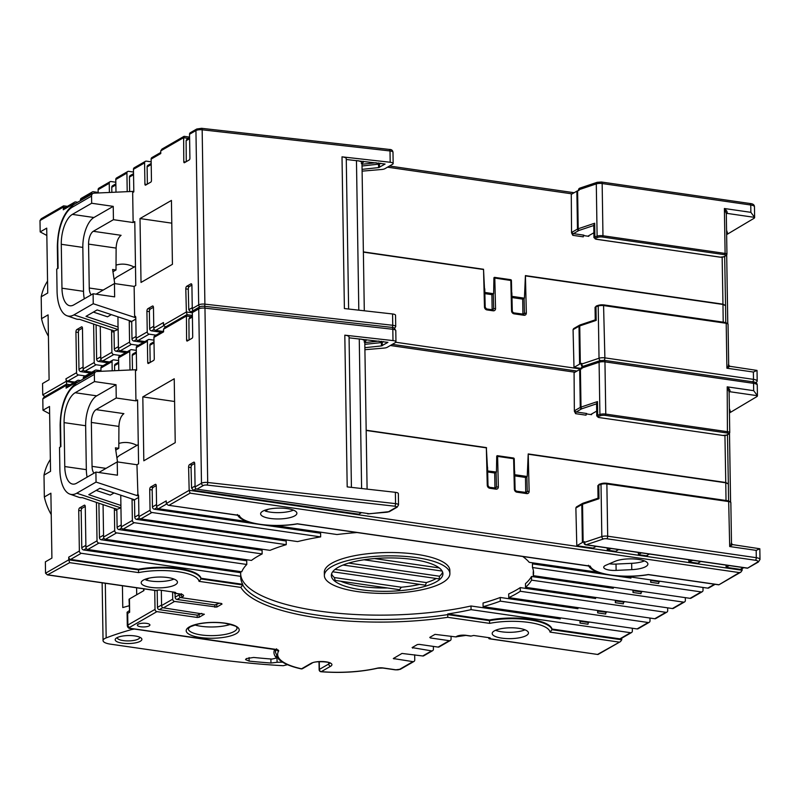 <?xml version="1.0" encoding="UTF-8"?>
<svg xmlns="http://www.w3.org/2000/svg" width="800" height="800" viewBox="0 0 800 800"><rect width="100%" height="100%" fill="white"/><g stroke="black" fill="none" stroke-linecap="round" stroke-linejoin="round"><path stroke-width="1.2" d="M511.97 297.56L522.69 299.11L522.92 314.08A1.39 1.17 -120 0 1 522.92 314.2M484.87 293.64L491.9 294.65L492.13 309.63A1.39 1.17 -120 0 1 492.13 309.75M725.54 305.56L722.97 304.17L525.41 275.6L524.43 298.17L522.69 299.11M491.9 294.65L493.64 293.72L493.91 278.04L494.8 278.06A1.39 0.63 -81.8 0 0 494.66 277.37A0.85 0.72 61.6 0 0 493.91 278.04M484.68 292.6L483.53 269.26L363.37 251.88M511.77 296.52L511.43 280.57A0.85 0.72 61.6 0 0 510.67 279.68L494.66 277.37M140.01 218.56L171.43 200.43L172.43 264.31L141.02 282.44L140.01 218.56L171.78 223.16M133.8 191.17L133.2 191.51A1.39 1.17 -120 0 0 132.67 192.54L133.14 222.53L134.78 221.58L135.78 285.46L134.14 286.41L114.44 283.56L114.65 296.87L93.1 293.75L73.79 304.89A24.41 11.03 98.2 0 1 69.93 305.76A24.41 11.03 98.2 0 1 61.97 288.21L61.28 244.29A24.41 11.03 98.2 0 1 72.37 214.39L91.67 203.25L91.56 196.07A3.49 2.93 -120 0 1 92.9 193.49A3.49 2.93 -120 0 1 94.06 193.16L133.42 191.39M91.56 196.07L72.26 207.21A31.94 14.43 -81.8 0 0 57.75 246.33L58.09 268.29L56.72 269.09L57.06 291.04A34.87 15.75 -81.8 0 0 67.07 315.78A34.87 15.75 -81.8 0 0 73.95 314.87L93.25 303.73L135.79 317.77M581.29 368.87L581.28 368.45A2.09 0.63 -0.9 0 1 581.85 368.02A2.09 1.45 -108.5 0 1 582.71 366.44A2.09 2.09 0 0 0 581.28 368.45L573.99 367.39L573.07 329.65L579 326.23A4.88 1.46 -0.9 0 1 579.74 325.91A1.39 0.97 -108.5 0 1 580.31 324.86L595.39 319.81M580 325.07A1.39 1.17 60 0 0 579.53 325.2L573.6 328.63L573.07 329.65M191.9 285.07L189.22 286.62A2.09 0.95 -81.8 0 0 188.27 289.22L188.77 309.71L190.66 311.96L192.36 312.21M187.14 314.69L186.37 311.98L185.8 288.86A2.09 0.95 98.2 0 1 186.75 286.26L190.9 283.87A2.09 0.95 98.2 0 1 191.23 283.8A2.09 0.95 98.2 0 1 191.91 285.3L192.27 308.59A2.09 1.76 -120 0 0 193.36 310.55L199.77 306.85A2.79 2.34 60 0 0 198.75 308.89A4.88 1.46 -0.9 0 1 204.96 308.14A2.79 1.05 -83.6 0 0 204.46 306.29A3.68 1.1 179.1 0 0 199.77 306.85A2.09 1.76 60 0 1 198.68 304.89L192.27 308.59M724.67 256.43L725.55 305.61L722.97 304.47L722.14 257.24M135.23 316.22L134.98 316.18A2.09 0.95 98.2 0 1 135.11 316.18A2.09 0.95 98.2 0 1 135.79 317.69L136.12 338.32A2.09 1.76 -120 0 0 137.99 340.58L149.12 334.16L156.01 335.15M77.75 202.23L75.72 201.94A2.09 1.76 60 0 0 74.71 202.12L64.08 208.26A2.09 1.76 -120 0 0 63.27 209.8L63.59 205.85L41.24 218.75L40 220.55L40.18 231.91L46.72 228.13L47.74 293.01L41.2 296.78L41.54 318.66L48.09 314.88L49.1 379.75L42.56 383.53L42.74 394.89L44.88 396.6M74.69 382.08L67.81 381.08A2.09 1.76 -120 0 1 65.93 378.82L66.74 384.17M363.38 252.13L483.55 269.51L484.46 306.92A2.79 2.33 58.5 0 0 486.99 309.92A1.39 0.63 -81.8 0 0 486.54 308.94L492.69 309.83A1.39 0.63 98.2 0 0 492.47 309.88L493.66 308.74L492.13 309.63M342.01 156.84L344.39 308.55L392.57 313.97A4.88 1.46 -0.9 0 1 395.55 315.27L395.72 326.58A4.88 1.46 179.1 0 0 392.75 325.29A2.09 0.79 96.4 0 1 392.31 327.43L204.46 306.29A2.09 0.79 -83.6 0 0 204.9 304.15A4.88 1.46 179.1 0 0 198.68 304.89L195.94 130.55A4.88 1.46 -0.9 0 1 202.16 129.8L390.01 150.95L390.19 162.26L342.01 156.84A6.97 2.09 -0.9 0 1 346.26 158.68L348.62 309.03M395.79 330.57L394.15 327.91A3.68 1.1 179.1 0 0 392.31 327.43A2.79 1.05 96.4 0 1 392.81 329.28A4.88 1.46 -0.9 0 1 395.79 330.55L395.96 341.89A4.88 1.46 179.1 0 0 392.99 340.59L344.81 335.17A6.97 2.09 -0.9 0 1 349.06 337.02L351.42 487.36M193.36 310.55A2.79 2.34 -120 0 0 192.34 312.58L192.71 336.54A1.39 0.63 98.2 0 1 192.08 338.25L187.28 341.02A1.39 0.63 98.2 0 1 187.06 341.07A1.39 0.63 98.2 0 1 186.6 340.04L186.43 316.01L186.98 314.67L192.38 315.45M728.27 364.94C728.93 364.98 728.48 366.07 726.9 368.21L753.38 372.04L753.5 379.36L604.89 357.87A4.88 1.46 179.1 0 0 599.03 358.24L581.78 364.02A2.09 0.63 179.1 0 0 581.22 364.46L581.21 363.8A2.09 0.63 -0.9 0 1 581.77 363.36L580.33 363.84A4.88 1.46 179.1 0 0 579.59 364.16L573.99 367.39M580.33 363.84L579.74 325.91L596.2 320.39L595.3 319.97M753.38 372.04L757.03 370.42A6.97 2.09 -0.9 0 1 757.03 370.49L757.2 381.13A6.97 2.09 179.1 0 0 753.5 379.36A2.09 0.95 98.2 0 1 752.69 381.82M728.69 365.07L729.83 366.29L757.03 370.42M604.08 360.33A2.09 0.95 -81.8 0 0 604.89 357.87L603.56 304.92A3.84 1.15 -0.9 0 0 598.96 305.21A1.05 0.73 71.5 0 0 598.21 306.01A4.88 1.46 -0.9 0 1 604.07 305.63L726.2 323.29L726.9 368.21L729.53 366.45M161.07 332.23L151.53 330.86A2.09 1.76 -120 0 1 149.65 328.59L149.38 311.62A2.09 0.95 -81.8 0 1 150.33 309.06L147.87 308.7L152.45 306.06A2.09 0.95 98.2 0 1 152.78 305.99A2.09 0.95 98.2 0 1 153.46 307.49L153.79 328.12A2.09 1.76 -120 0 0 155.66 330.38L163.62 325.79M144.88 341.58L137.99 340.58M41.54 318.66A53.7 45.14 60 0 0 48.42 336.25M109.54 361.97L102.66 360.97A2.09 1.76 -120 0 1 100.78 358.71L100.27 326.31M120.67 355.55L113.78 354.55A2.09 1.76 60 0 1 111.9 352.29L100.78 358.71M91.87 372.17L84.99 371.17A2.09 1.76 -120 0 1 83.11 368.91L82.47 328.32A2.09 0.95 98.2 0 0 81.79 326.81A2.09 0.95 98.2 0 0 81.46 326.89L76.88 329.53A2.09 0.95 98.2 0 0 75.93 332.09L76.56 372.68A2.09 1.76 60 0 0 78.44 374.95L85.33 375.94M103 365.75L96.11 364.75A2.09 1.76 60 0 1 94.23 362.49L83.11 368.91M82.46 328.09L79.34 329.89A2.09 0.95 -81.8 0 0 78.39 332.45L78.97 369.38A2.09 1.76 -120 0 0 80.85 371.64L90.39 373.02M108.06 362.83L98.52 361.45A2.09 1.76 -120 0 1 96.64 359.18L96.1 324.9M93.63 324.07L94.23 362.49M127.21 351.77L120.33 350.78A2.09 1.76 -120 0 1 118.45 348.51L118.12 327.88A2.09 0.95 98.2 0 0 118.02 327.1L117.95 316.87M138.34 345.35L131.45 344.36A2.09 1.76 60 0 1 129.57 342.09L118.45 348.51M143.4 342.43L133.86 341.05A2.09 1.76 -120 0 1 131.98 338.79L131.71 321.82A2.09 0.95 -81.8 0 1 131.72 321.44L129.32 320.58A2.09 0.95 98.2 0 0 129.25 321.46L129.57 342.09M125.73 352.63L116.19 351.25A2.09 1.76 -120 0 1 114.31 348.99L114.04 332.02A2.09 0.95 -81.8 0 1 114.17 330.91L111.86 330.04A43.06 19.45 98.2 0 1 111.55 330.11L79.44 319.28A36.7 16.58 98.2 0 1 75.97 318.91L67.07 315.78M111.86 330.04A2.09 0.95 98.2 0 0 111.58 331.66L111.9 352.29M118.14 329.28L117.8 329.48A43.55 19.67 98.2 0 1 114.17 330.91M133.14 222.53L113.44 219.68L113.23 206.37L93.92 217.51A24.41 11.03 -81.8 0 0 82.83 247.41L83.52 291.33A24.41 11.03 -81.8 0 0 84.32 298.81M113.44 219.68L93.31 231.29A10.46 4.73 -81.8 0 0 88.56 244.11L116.12 248.09L116 269.98L112.62 269.49L114.72 283.6M114.44 283.56L96.04 294.18M103.21 290.04L89.25 288.02A10.46 4.73 -81.8 0 0 91.27 294.81M89.25 288.02L88.56 244.11M93.1 293.75L93.25 303.73M109.39 192.47L109.25 183.27A2.09 1.76 60 0 1 111.06 181.54L115.83 182.23M110.05 181.73L98.92 188.15A2.09 1.76 -120 0 0 98.12 189.69L98.17 192.97M91.59 194.25L91.58 193.47A2.09 1.76 60 0 1 93.39 191.74L98.16 192.43M80.46 200.67L80.45 199.89A2.09 1.76 -120 0 1 81.25 198.34L92.38 191.92M73.92 204.44L73.91 203.67A2.09 1.76 60 0 1 74.71 202.12M162.55 331.38L155.66 330.38M726.64 234.62L753.81 218.44A6.97 2.09 179.1 0 0 754.63 217.44A6.97 2.09 179.1 0 0 754.62 217.38L750.87 212.33L724.39 208.51L726.31 213.62L727.12 213.4C727.55 212.04 726.64 210.41 724.39 208.51L725.1 253.42L602.97 235.76L602.15 183.53L750.76 205.01A6.97 2.09 -0.9 0 1 754.46 206.79L754.63 217.44M165.63 326.92L163.48 325.21L163.44 322.55L153.79 328.12M153.45 307.26L150.33 309.06M149.12 334.16A2.09 1.76 60 0 1 147.24 331.9L146.92 311.27A2.09 0.95 98.2 0 1 147.87 308.7M134.98 316.18L134.62 316.39A1.39 1.17 60 0 0 135.66 317.85M135.81 319.08L131.72 321.44M129.32 320.58L97.12 309.93L85.99 316.35L118.11 327.05M111.24 314.64L107.5 316.8L93.38 312.09M134.62 316.39L134.14 286.41M392.57 313.97L392.75 325.29L204.9 304.15L202.16 129.8A2.09 0.79 -83.6 0 0 201.58 128.31L196.75 129.01L190.34 132.71A2.09 1.76 -120 0 0 189.54 134.25L189.91 158.21A1.39 0.63 98.2 0 1 189.28 159.91L184.47 162.69A1.39 0.63 98.2 0 1 184.25 162.74A1.39 0.63 98.2 0 1 183.8 161.71L183.63 137.68L184.17 136.33L189.58 137.11M183.99 136.37L161.98 149.07L160.74 150.87L160.78 153.53L151.13 159.1A2.09 1.76 -120 0 1 151.93 157.56L160.77 152.46M146.78 184.44L144.92 184.17A1.39 0.63 98.2 0 0 145.38 185.17A1.39 0.63 98.2 0 0 145.6 185.12L150.83 182.1A1.39 0.63 98.2 0 0 151.46 180.39L151.13 159.1M144.92 184.17L144.59 162.88A2.09 1.76 60 0 1 146.4 161.15L151.17 161.84M145.39 161.33L134.26 167.75A2.09 1.76 -120 0 0 133.46 169.3L133.82 191.88L132.67 192.54M41.2 296.78A53.7 45.14 -120 0 1 47.55 281.11M46.84 235.47L40.18 231.91M510.67 279.68A1.39 0.63 98.2 0 1 510.81 280.38L511.56 310.84A2.79 2.33 58.5 0 0 514.09 313.84L523.94 315.27A1.39 0.63 -81.8 0 0 523.48 314.29A1.39 0.63 -81.8 0 0 523.26 314.34L524.45 313.2L524.09 298.3M511.94 296.36L524.43 298.17M189.59 137.6L186.93 139.14L186.11 140.69L186.26 161.66M484.84 292.44L493.64 293.72M572.8 235.33A1.39 0.63 98.2 0 1 573.43 233.64L583.9 235.16A1.39 0.63 -81.8 0 0 583.27 236.84L572.8 235.33L571.55 232.84A2.79 1.26 98.2 0 1 572.18 232.14A1.39 1.17 -120 0 0 573.43 233.64L578.72 230.59A3.49 1.04 179.1 0 1 579.25 230.36A1.39 0.97 -108.5 0 1 578.21 228.76A4.88 1.46 179.1 0 0 577.47 229.08L572.18 232.14M577.61 190.83L579.05 190.35L579.04 189.68L596.29 183.9L597.11 236.14L594.89 236.88L594.67 223.24L578.21 228.76L577.61 190.83A4.88 1.46 -0.9 0 0 576.87 191.15L571.28 194.38L571.55 232.84M583.55 235.57L588.8 236.33L588.79 235.67M93.31 231.29L121.08 235.31C118.1 237.63 116.45 241.89 116.12 248.09M113.01 271.71L116 269.98M593.87 232.78L588.37 235.91L588.8 236.33M346.27 159.48L385.1 164.03L378.65 167.59L362.08 169.35M362.1 171.15L381.71 169.48A4.88 1.46 179.1 0 0 384.89 168.7L392.59 164.25A4.88 1.46 179.1 0 0 393.16 163.55A4.88 1.46 179.1 0 0 390.19 162.26M63.59 205.85L67.4 206.34M147.38 184.1L147.11 166.89A2.09 1.76 -120 0 1 147.91 165.35L151.2 163.45M115.86 183.84L112.57 185.74A2.09 1.76 -120 0 0 111.77 187.29L111.85 192.36M133.5 172.04L128.73 171.35A2.09 1.76 60 0 0 127.72 171.53L116.59 177.95A2.09 1.76 -120 0 0 115.79 179.5L115.99 192.17M133.53 173.65L130.24 175.55A2.09 1.76 -120 0 0 129.44 177.09L129.66 191.56M127.72 171.53A2.09 1.76 60 0 0 126.92 173.07L127.21 191.67M594.67 223.24L593.76 225.23L593.95 237.61L596.14 239.25L720.06 257.11M91.67 203.25L113.23 206.37M287.5 664.68L283.21 665.71A278.96 83.41 179.1 0 1 244.37 662.59L238.45 661.96A348.7 104.26 179.1 0 1 204.19 657.7L110.45 644.15A13.95 4.17 179.1 0 1 103.05 640.59A13.95 4.17 179.1 0 1 106.17 637.9A230.15 68.81 179.1 0 1 131.65 629.54L134.44 629.05M80.56 380.56L78.53 380.27A2.09 1.76 60 0 0 77.51 380.46L66.88 386.59A2.09 1.76 -120 0 0 66.08 388.14L66.4 384.18L44.04 397.08L42.8 398.88L42.98 410.24L49.52 406.47L50.54 471.34L44 475.12A53.7 45.14 -120 0 1 50.36 459.44M66.4 384.18L70.2 384.67M122.42 585.75L122.77 607.55L129.13 605.78M487.48 470.93L496.44 472.05L494.7 472.99L487.67 471.97M136.31 350.37L131.53 349.68A2.09 1.76 60 0 0 129.72 351.41L130.01 370M118.79 370.51L118.59 357.83A2.09 1.76 -120 0 1 119.39 356.28L130.52 349.86M114.65 370.69L114.57 365.62A2.09 1.76 -120 0 1 115.37 364.08L118.66 362.18M118.64 360.57L113.86 359.88A2.09 1.76 60 0 0 112.05 361.61L112.19 370.8M100.97 370.76L96.2 370.07A2.09 1.76 60 0 0 94.38 371.8L94.39 372.58M137.78 494.52A2.09 0.95 98.2 0 1 137.91 494.52L136.95 464.74L138.58 463.8L137.58 399.92L135.94 400.86L116.24 398.01L96.11 409.63A10.46 4.73 -81.8 0 0 91.36 422.44L118.92 426.42C119.25 420.22 120.9 415.96 123.88 413.64L96.11 409.63M77.51 380.46A2.09 1.76 60 0 0 76.71 382L76.72 382.78M83.27 379L83.25 378.22A2.09 1.76 -120 0 1 84.06 376.68L95.18 370.26M100.97 371.31L100.92 368.03A2.09 1.76 -120 0 1 101.72 366.48L112.85 360.06M136.95 464.74L117.24 461.89L117.45 475.2L95.9 472.08L76.59 483.23A24.41 11.03 98.2 0 1 72.73 484.09A24.41 11.03 98.2 0 1 64.77 466.55L64.08 422.63A24.41 11.03 98.2 0 1 75.17 392.73L94.48 381.59L116.03 384.7L96.72 395.84A24.41 11.03 -81.8 0 0 85.64 425.74L86.33 469.66A24.41 11.03 -81.8 0 0 87.12 477.15M94.48 381.59L94.36 374.4A3.49 2.93 -120 0 1 95.7 371.83A3.49 2.93 -120 0 1 96.86 371.49L136.22 369.72M116.24 398.01L116.03 384.7M136.61 369.5L136.01 369.85A1.39 1.17 -120 0 0 135.47 370.88L135.94 400.86M136.33 351.98L133.04 353.88A2.09 1.76 -120 0 0 132.24 355.42L132.47 369.89M153.97 340.17L149.2 339.48A2.09 1.76 60 0 0 147.39 341.21L147.72 362.5A1.39 0.63 98.2 0 0 148.18 363.51A1.39 0.63 98.2 0 0 148.4 363.46L153.63 360.44A1.39 0.63 98.2 0 0 154.27 358.73L153.93 337.43A2.09 1.76 -120 0 1 154.73 335.89L163.57 330.79M150.18 362.43L149.91 345.23A2.09 1.76 -120 0 1 150.71 343.68L154 341.78M142.81 396.9L143.82 460.78L175.23 442.65L174.23 378.77L142.81 396.9L174.58 401.49M600.59 360.65A2.09 1.45 71.5 0 0 599.96 360.66A2.09 1.45 71.5 0 0 599.09 362.24L599.91 414.47A1.05 0.73 71.5 0 0 600.69 415.67A3.84 1.15 179.1 0 1 605.3 415.38L605.77 414.09A4.88 1.46 179.1 0 0 599.91 414.47L597.69 415.22L597.47 401.58L596.56 403.57L596.75 415.95L599.11 417.55A2.44 0.73 179.1 0 1 598.47 416.42A1.05 0.73 -108.5 0 1 597.69 415.22A3.49 1.04 179.1 0 0 596.75 415.95M729.44 412.95L756.61 396.77A6.97 2.09 179.1 0 0 757.43 395.77A6.97 2.09 179.1 0 0 757.42 395.71L753.68 390.67L727.2 386.84L729.11 391.96L729.92 391.73C730.35 390.38 729.44 388.75 727.2 386.84L727.43 433.04A2.44 0.73 179.1 0 1 728.44 434.01L726.47 435.14A1.05 0.88 -120 0 0 726.98 435.05L722.86 435.45M349.07 337.82L387.9 342.36L381.46 345.92L364.88 347.68M364.91 349.71L384.05 348.08A4.88 1.46 179.1 0 0 387.23 347.3L395.39 342.59A4.88 1.46 179.1 0 0 395.96 341.89M148.19 339.67L137.06 346.09A2.09 1.76 -120 0 0 136.26 347.63L136.62 370.21L135.47 370.88M186.79 314.7L164.78 327.4L163.54 329.2L163.58 331.86L153.93 337.43M586.35 413.91L591.6 414.66L591.17 414.25L596.68 411.11M575.6 413.66A1.39 0.63 98.2 0 1 576.23 411.98L586.7 413.49A1.39 0.63 -81.8 0 0 586.07 415.18L575.6 413.66L574.35 411.17L574.08 372.72L579.68 369.49A4.88 1.46 -0.9 0 1 580.41 369.17L581.86 368.68L581.85 368.02L599.09 362.24A4.88 1.46 -0.9 0 1 604.95 361.86A2.09 0.95 -81.8 0 0 604.27 360.35L599.96 360.66L582.71 366.44A2.09 2.09 0 0 1 581.22 364.46M49.64 413.8L42.98 410.24M115.81 450.04L118.8 448.32L118.92 426.42M117.52 461.93L115.42 447.83L118.8 448.32M189.06 339.99L188.91 319.02L189.73 317.47L192.39 315.94M514.57 474.85L514.23 458.91A0.85 0.72 61.6 0 0 513.47 458.01L497.46 455.7A0.85 0.72 61.6 0 0 496.72 456.37L496.44 472.05M514.74 474.7L527.23 476.5L525.49 477.44L514.77 475.89M728.34 483.89L725.75 482.5L528.21 453.94L527.23 476.5M487.63 470.78L486.33 447.59L366.17 430.22M139.75 637.21A11.26 3.37 -0.9 0 1 139.76 637.36A11.26 3.37 -0.9 0 1 128.56 640.91A11.26 3.37 -0.9 0 1 117.25 637.72A11.26 3.37 -0.9 0 1 117.26 637.57M134.81 635.93A13.35 3.99 -0.9 0 1 138.39 636.7A13.35 3.99 -0.9 0 1 141.2 638.09A13.35 3.99 -0.9 0 1 128.6 643.53A13.35 3.99 -0.9 0 1 115.84 638.49A13.35 3.99 -0.9 0 1 134.81 635.93M276.98 657.09L277.08 662.3L270.97 663.02A272.84 81.58 -0.9 0 1 249.11 661.11L245.55 659.6L246.34 658.59L253.67 657.45A259.98 77.73 179.1 0 0 272.01 659.08L276.51 658.02L276.38 656.04M277.08 662.3L282.57 662.16M276.38 657.75A66.41 19.85 -0.9 0 1 273.96 652.5A66.41 19.85 -0.9 0 1 274.78 649.34M136.6 587.8L136.71 594.76M129.65 612.26L129.44 598.95A3.49 1.04 -0.9 0 0 129.04 599.45L129.65 612.26L127.69 613.4L127.09 612.25L129.21 610.71M387.53 587.98A55.79 16.68 -0.9 0 1 340.6 581.19M419.71 584.37A55.79 16.68 -0.9 0 1 401.29 587.23L334.42 577.56A55.79 16.68 -0.9 0 1 331.6 573.84M436.23 578.49A55.79 16.68 -0.9 0 1 426.35 582.59L335.06 569.39M442.61 572.09A55.79 16.68 -0.9 0 1 439.53 576.23L348.68 563.09M439.23 567.92L374.5 558.56M426.35 582.59L425.47 585.2L332.68 571.78M439.53 576.23L439.14 578.91L343.09 565.02M401.29 587.23L399.55 589.72L335.09 580.4L334.42 577.56M442.15 571.08L364 559.78M436.4 581.75A55.79 16.68 -0.9 0 1 373.77 591.02A55.79 16.68 -0.9 0 1 331.35 575.51A55.79 16.68 -0.9 0 1 338.48 567.16A55.79 16.68 -0.9 0 1 401.12 558.28A55.79 16.68 -0.9 0 1 442.92 573.75A55.79 16.68 -0.9 0 1 436.4 581.75M331.71 566.62A62.77 18.77 179.1 0 0 324.37 575.62A62.77 18.77 179.1 0 0 387.43 593.39A62.77 18.77 179.1 0 0 449.89 573.64A62.77 18.77 179.1 0 0 402.16 556.19A62.77 18.77 179.1 0 0 331.71 566.62M324.37 575.62L324.32 572.29A62.77 18.77 -0.9 0 1 331.66 563.29A62.77 18.77 -0.9 0 1 402.11 552.86A62.77 18.77 -0.9 0 1 449.84 570.32L449.89 573.64M174 579.07A18.13 5.42 -0.9 0 1 145.86 579.99L145.84 579.03M149.08 578.13L145.86 579.99M268.52 509.21L265.29 511.07L265.28 510.1M293.44 510.14A18.13 5.42 -0.9 0 1 265.29 511.07M616.12 570.4A11.16 3.34 -0.9 0 1 603.72 567.27A11.16 3.34 -0.9 0 1 605.84 565.27L615.06 561.32A18.13 5.42 -0.9 0 1 635.3 559.05A18.13 5.42 -0.9 0 1 647.89 564.01A18.13 5.42 -0.9 0 1 631.77 569.65L616.12 570.4L616.02 564.07A11.16 3.34 -0.9 0 1 609.35 563.77M616.02 564.07L631.67 563.33L631.77 569.65M644.44 560.9A18.13 5.42 -0.9 0 1 631.67 563.33M525.01 629.82A18.13 5.42 -0.9 0 1 501.72 631.8A18.13 5.42 -0.9 0 1 495.55 630.29M498.35 486.86L496.46 487.08L495.28 488.22A1.39 0.63 98.2 0 1 495.5 488.17A1.39 0.63 98.2 0 1 495.95 489.15A2.79 2.33 58.5 0 0 498.35 486.86L497.61 456.4L513.62 458.71L514.36 489.17A2.79 2.33 58.5 0 0 516.89 492.18L526.74 493.6A1.39 0.63 -81.8 0 0 526.29 492.62A1.39 0.63 -81.8 0 0 526.07 492.67L527.25 491.53L525.72 492.41A1.39 1.17 -120 0 1 525.72 492.54M377.27 668.17A2.09 1.17 -103 0 0 377.71 668.21C360.25 672.07 341.36 673.25 321.06 671.75A2.09 0.62 -85.3 0 0 321.26 671.66A62.77 18.77 179.1 0 0 377.27 668.17A5.58 1.67 -0.9 0 1 383.17 667.96L395.75 669.78A2.09 0.95 98.2 0 1 395.42 669.86L400.54 669.2L413.96 661.46A2.09 1.76 60 0 1 412.94 661.64L393.3 658.55L401.97 653.44L422.76 655.98A2.09 1.76 -120 0 0 423.77 655.79L432.61 650.69A2.09 1.76 60 0 1 431.59 650.88L412.11 647.59L417.35 644.57L419.23 644.37L438.14 647.1A2.09 1.76 -120 0 0 439.15 646.92L450.28 640.5A2.09 1.76 60 0 0 451.08 638.95L451.03 636.21M432.61 650.69A2.09 1.76 60 0 0 433.41 649.15L433.36 646.41M175.33 584.78A18.13 5.42 -0.9 0 1 154.98 587.79A18.13 5.42 -0.9 0 1 141.19 582.74A18.13 5.42 -0.9 0 1 162 577.06A18.13 5.42 -0.9 0 1 177.45 582.18A18.13 5.42 -0.9 0 1 175.33 584.78M501.82 638.13A18.13 5.42 -0.9 0 1 492.2 633.5A18.13 5.42 -0.9 0 1 510.24 627.8A18.13 5.42 -0.9 0 1 528.46 632.93A18.13 5.42 -0.9 0 1 501.82 638.13M149.19 625.86A6.28 1.88 -0.9 0 1 142.14 626.91A6.28 1.88 -0.9 0 1 137.37 625.16A6.28 1.88 -0.9 0 1 143.62 623.19A6.28 1.88 -0.9 0 1 149.92 624.96A6.28 1.88 -0.9 0 1 149.19 625.86M44 475.12L44.34 496.99L50.89 493.21L51.91 558.09L45.36 561.86L45.54 573.22L47.45 574.91L156.14 590.62A2.09 0.95 98.2 0 0 156.47 590.55L159.01 589.97L175.02 592.29L175.76 592.64L174.95 593.22A2.09 0.95 -81.8 0 1 174.62 593.29L179.54 594.01A2.09 0.95 98.2 0 1 179.25 593.84M180.88 594.28L179.24 595.39A2.09 1.76 -120 0 0 181.12 597.66L221.46 603.49L222.03 604.04L216.8 607.07L174.58 601.43A2.09 1.76 60 0 1 172.7 599.17L172.59 591.93M172.7 599.17L161.57 605.59A2.09 1.76 -120 0 0 163.45 607.85L204.36 614.24L199.13 617.26L197.24 617.46L156.91 611.63A2.09 1.76 60 0 1 155.03 609.37L154.73 590.42M450.28 640.5A2.09 1.76 60 0 1 449.26 640.68L430.36 637.95L429.78 637.39L435.01 634.37L455.81 636.9A2.09 1.76 -120 0 0 456.82 636.72L465.89 635.41A2.09 0.95 -81.8 0 0 466.22 635.34A6.97 2.09 -0.9 0 0 456.79 636.34L455.81 636.9M465.6 635.26A2.09 0.95 -81.8 0 0 465.89 635.41L470.81 636.13A2.09 0.95 98.2 0 0 471.14 636.05L473.68 635.47L489.69 637.79L490.43 638.15L489.62 638.72A2.09 0.95 -81.8 0 1 489.29 638.8L597.98 654.51L489.62 638.72M156.91 611.63L129.75 627.3A2.79 0.83 179.1 0 0 130.9 628.41L275.74 649.36A5.58 1.67 -0.9 0 1 278.62 651.09A62.77 18.77 179.1 0 0 301.56 668.81L310.91 663.42A11.16 3.34 -0.9 0 1 325.99 661.82A11.16 3.34 -0.9 0 1 330.61 666.27L321.26 671.66A2.09 1.76 -120 0 1 319.39 669.4L319.26 661.65M413.96 661.46A2.09 1.76 60 0 0 414.76 659.91L414.68 654.81M488.63 637.63A2.09 0.95 -81.8 0 0 489.29 638.8M621.73 638.19L621.76 639.78L620.51 641.58L597.69 654.35M621.76 639.78L552.02 629.7L550.03 632.11L618.96 642.08M489.5 619.99A41.84 12.51 -0.9 0 1 552.01 629.03L552.02 629.7A41.84 12.51 179.1 0 0 489.51 620.66L447.78 614.62L447.77 613.96L489.5 619.99L489.6 623.37A39.75 11.89 179.1 0 1 550.03 632.11M447.74 617.32A148.55 44.41 -0.9 0 1 240.89 587.41L242.75 584.97L201.02 578.94L201.01 578.27L242.74 584.31L242.75 584.97A146.46 43.79 -0.9 0 0 447.78 614.62L447.74 617.32L489.6 623.37M98.9 503.24L99.44 537.52A2.09 1.76 -120 0 0 101.32 539.78L246.73 560.81L246.79 564.47A146.46 43.79 -0.9 0 0 241.76 571.77L87.79 549.5A2.09 1.76 -120 0 1 85.91 547.24L85.27 506.65A2.09 0.95 98.2 0 0 84.59 505.15A2.09 0.95 98.2 0 0 84.26 505.22L79.68 507.86A2.09 0.95 98.2 0 0 78.73 510.43L79.36 551.02L68.73 557.16A2.09 1.76 -120 0 0 70.61 559.42L138.5 569.24L138.51 569.9A41.84 12.51 179.1 0 1 201.02 578.94L199.03 581.35L240.89 587.41M68.73 557.16L68.77 559.82L138.51 569.9L138.59 572.61A39.75 11.89 179.1 0 1 199.03 581.35M45.54 573.22L68.77 559.82L69.67 562.65L138.59 572.61M44.34 496.99A53.7 45.14 60 0 0 51.22 514.58M106.01 468.38L92.05 466.36L91.36 422.44M92.05 466.36A10.46 4.73 -81.8 0 0 94.07 473.14M161.57 605.59L161.33 590.31M179.24 595.39L179.22 593.96M129.44 598.95L143.92 590.6L143.89 588.85M301.13 668.87A2.09 2.09 0 0 0 302.57 668.63A2.09 1.76 -120 0 1 301.56 668.81A2.09 1.24 102.5 0 1 301.1 668.86C290.48 666.52 283.03 663.31 278.73 659.21L275.51 652.53L275.46 649.44M201.76 613.39L197.21 615.13L159.34 609.66A2.09 1.76 -120 0 1 157.46 607.39L157.19 590.14M219.43 603.2L214.88 604.94L177 599.46A2.09 1.76 -120 0 1 175.13 597.2L175.07 593.36M173.95 592.13A2.09 0.95 -81.8 0 0 174.62 593.29M194.74 624.93A24.41 7.3 179.1 0 0 230.47 624.37M344.81 335.17L347.19 486.89L395.37 492.31A4.88 1.46 -0.9 0 1 398.35 493.6L398.53 504.91A4.88 1.46 179.1 0 0 395.55 503.62L207.7 482.48L204.96 308.14L392.81 329.28L392.99 340.59M138.03 494.55L137.91 494.52A2.09 0.95 98.2 0 1 138.59 496.02L138.92 516.65A2.09 1.76 -120 0 0 140.8 518.91L151.92 512.49A2.09 1.76 60 0 1 150.04 510.23L138.92 516.65M247.65 521.61L158.47 508.72A2.09 1.76 -120 0 1 156.59 506.45L156.26 485.82A2.09 0.95 98.2 0 0 155.58 484.32A2.09 0.95 98.2 0 0 155.25 484.39L150.67 487.04A2.09 0.95 98.2 0 0 149.72 489.6L150.04 510.23M238 515.2L168.19 505.23L166.28 503.54L166.24 500.88L156.59 506.45M742.15 570.26L189.17 490.3L188.6 467.19A2.09 0.95 98.2 0 1 189.55 464.6L193.7 462.21A2.09 0.95 98.2 0 1 194.03 462.13A2.09 0.95 98.2 0 1 194.71 463.64L195.08 486.93A2.09 1.76 -120 0 0 196.95 489.19L369.2 513.72M117.24 461.89L98.84 472.51M95.9 472.08L96.05 482.07L138.59 496.11M137.42 494.73A1.39 1.17 60 0 0 138.46 496.19M120.82 505.43L88.79 494.69L99.92 488.27L134.52 499.77A2.09 0.95 -81.8 0 0 134.51 500.15L134.78 517.12A2.09 1.76 -120 0 0 136.66 519.39L286.18 541.01L286.23 544.67L134.25 522.69A2.09 1.76 60 0 1 132.37 520.43L121.25 526.85L120.92 506.22A2.09 0.95 98.2 0 0 120.82 505.43M138.62 497.41L134.52 499.77M60.48 446.86L60.14 425.17C60.58 405.07 65.99 391 76.39 382.97A3.49 2.93 -120 0 0 75.06 385.54A31.94 14.43 -81.8 0 0 60.55 424.67L60.89 446.63L59.52 447.42L59.87 469.38A34.87 15.75 -81.8 0 0 69.87 494.11A34.87 15.75 -81.8 0 0 76.75 493.21L96.05 482.07M120.95 507.61L120.6 507.81A43.55 19.67 98.2 0 1 116.97 509.24A2.09 0.95 -81.8 0 0 116.84 510.35L117.11 527.32A2.09 1.76 -120 0 0 118.99 529.58L262.08 550.28L262.14 553.94L116.58 532.89A2.09 1.76 60 0 1 114.7 530.62L103.58 537.04L103.07 504.64M120.75 495.2L120.91 505.38M132.13 498.91A2.09 0.95 98.2 0 0 132.05 499.8L132.37 520.43M114.05 492.97L110.3 495.13L96.18 490.43M156.25 485.59L153.13 487.39A2.09 0.95 -81.8 0 0 152.18 489.96L152.45 506.93A2.09 1.76 -120 0 0 154.33 509.19L320.6 533.23L320.66 536.89A146.46 43.79 -0.9 0 0 297.6 541.59L140.8 518.91M320.66 536.89L151.92 512.49M357.04 532.53A146.46 43.79 -0.9 0 0 337 534.53L274.62 525.51M189.17 490.32L190.07 493.16L739.35 572.59L740.91 572.1L742.15 570.28L742.11 568.72M739.35 572.59L718.9 584.8L740.91 572.1M702.98 587.45L703.03 590.19A2.09 1.76 60 0 1 701.21 591.92L690.08 598.34A2.09 1.76 -120 0 0 691.1 598.16L702.22 591.74M667.64 607.85L667.69 610.59A2.09 1.76 60 0 1 665.87 612.32L654.75 618.74A2.09 1.76 -120 0 0 655.76 618.55L666.89 612.13M649.97 618.05L650.02 620.78A2.09 1.76 60 0 1 648.2 622.51L637.08 628.93A2.09 1.76 -120 0 0 638.09 628.75L649.22 622.33M632.31 628.24L632.35 630.98A2.09 1.76 60 0 1 630.53 632.71L619.9 638.85A2.09 1.76 -120 0 0 620.91 638.66L631.55 632.53M624.81 601.66L623.98 602.13L615.97 600.98A1.39 0.63 98.2 0 0 615.34 602.69L615.3 600.28M595.25 597.38L594.75 597.67A2.09 0.63 -0.9 0 0 594.5 597.97A2.09 0.63 -0.9 0 0 595.61 598.51L520.26 587.61L520.31 591.27L665.87 612.32M520.26 587.61A146.46 43.79 179.1 0 1 508.68 593.96L508.74 597.62L654.75 618.74M607.14 611.85L606.31 612.33L598.3 611.17A1.39 0.63 98.2 0 0 597.67 612.88L597.63 610.48M577.58 607.58L577.08 607.87A2.09 0.63 -0.9 0 0 576.83 608.17A2.09 0.63 -0.9 0 0 577.94 608.7L500.27 597.47L500.32 601.13L648.2 622.51M642.48 591.46L641.65 591.94L633.64 590.78A1.39 0.63 98.2 0 0 633.01 592.49L632.97 590.08M633.64 590.78L634.47 590.3M598.3 611.17L599.13 610.69M606.31 612.33A1.39 0.63 -81.8 0 0 605.68 614.04L597.67 612.88M589.47 622.05L588.64 622.53A1.39 0.63 -81.8 0 0 588.01 624.24L580 623.08L579.96 620.68M623.98 602.13A1.39 0.63 -81.8 0 0 623.34 603.84L615.34 602.69M615.97 600.98L616.8 600.5M684.56 601.93L673.43 608.36A2.09 1.76 -120 0 1 672.42 608.54L525.53 587.3L525.47 583.64A146.46 43.79 179.1 0 0 531.5 576.48L531.56 580.14L683.54 602.12A2.09 1.76 60 0 0 685.36 600.39L685.31 597.65M531.56 580.14A146.46 43.79 -0.9 0 1 525.53 587.3M240.69 574.52A146.46 43.79 179.1 0 0 321.1 611.34A146.46 43.79 179.1 0 0 471 605.99L560.27 618.9A2.09 0.63 -0.9 0 1 559.16 618.37A2.09 0.63 -0.9 0 1 559.41 618.07L559.91 617.78M500.32 601.13A146.46 43.79 -0.9 0 1 483.1 606.67L483.04 603.01A146.46 43.79 179.1 0 0 500.27 597.47M612.92 587.18L612.42 587.47A2.09 0.63 -0.9 0 0 612.17 587.77A2.09 0.63 -0.9 0 0 613.28 588.31L531.5 576.48M630.59 576.99L630.09 577.28A2.09 0.63 -0.9 0 0 629.84 577.58A2.09 0.63 -0.9 0 0 630.95 578.11L532.42 563.86L532.47 567.52A146.46 43.79 -0.9 0 1 533.57 572.66A146.46 43.79 -0.9 0 1 533.28 575.67L533.22 572.01A146.46 43.79 179.1 0 0 533.42 570.83M85.26 506.42L82.14 508.22A2.09 0.95 -81.8 0 0 81.19 510.78L81.77 547.71A2.09 1.76 -120 0 0 83.65 549.98L240.66 572.68L240.72 576.34L81.24 553.28A2.09 1.76 60 0 1 79.36 551.02M660.15 581.26L659.32 581.74L651.31 580.58A1.39 0.63 98.2 0 0 650.68 582.29L650.64 579.89M651.31 580.58L652.14 580.1M659.32 581.74A1.39 0.63 -81.8 0 0 658.68 583.45L650.68 582.29M532.47 567.52L701.21 591.92M533.28 575.67L690.08 598.34M630.53 632.71L471.06 609.65L471 605.99M580 623.08A1.39 0.63 98.2 0 1 580.63 621.37L581.46 620.89M483.1 606.67L637.08 628.93M641.65 591.94A1.39 0.63 -81.8 0 0 641.01 593.65L633.01 592.49M715.1 584.31L708.77 587.96A2.09 1.76 -120 0 1 707.75 588.14L625.62 576.27M522.75 556.5A146.46 43.79 -0.9 0 1 529.22 562.33L598.66 572.37M718.43 584.67L648.32 574.54M648.33 574.53A39.75 11.89 179.1 0 1 590.24 566.13L589 565.95M590.24 566.13L297.32 523.78M294.77 515.85A18.13 5.42 -0.9 0 1 265.39 517.39A18.13 5.42 -0.9 0 1 260.62 513.82A18.13 5.42 -0.9 0 1 278.67 508.11A18.13 5.42 -0.9 0 1 296.89 513.25A18.13 5.42 -0.9 0 1 294.77 515.85M552.01 629.03L619.9 638.85M242.74 584.31A146.46 43.79 -0.9 0 1 240.7 577.26A146.46 43.79 -0.9 0 1 240.72 576.34M471.06 609.65A146.46 43.79 -0.9 0 1 447.77 613.96M138.5 569.24A41.84 12.51 -0.9 0 1 201.01 578.27M96.43 502.41L97.03 540.82A2.09 1.76 60 0 0 98.91 543.08L246.79 564.47M116.97 509.24L114.66 508.38A2.09 0.95 98.2 0 0 114.38 510L114.7 530.62M114.66 508.38A43.06 19.45 98.2 0 1 114.36 508.44L82.24 497.62A36.7 16.58 98.2 0 1 78.77 497.24L69.87 494.11M286.23 544.67A146.46 43.79 -0.9 0 0 270.01 550.35L123.13 529.11A2.09 1.76 -120 0 1 121.25 526.85M103.58 537.04A2.09 1.76 -120 0 0 105.46 539.31L251.46 560.42A146.46 43.79 -0.9 0 1 262.14 553.94M520.31 591.27A146.46 43.79 -0.9 0 1 508.74 597.62M726.07 565.12L726.13 567.32L740.29 569.37L743.89 567.69M726.13 567.32L729.17 565.56M731.07 543.27C731.73 543.32 731.28 544.41 729.7 546.54L756.18 550.37L759.83 548.76A6.97 2.09 -0.9 0 1 759.83 548.82L760 559.47A6.97 2.09 179.1 0 0 756.3 557.69A2.09 0.95 98.2 0 1 755.35 560.25A4.88 1.46 179.1 0 1 757.37 562.2A2.09 1.76 60 0 0 758.38 562.01L760 559.47M649.43 554.03L646.87 555.51L647.3 555.92L638.38 554.63L641.42 552.87M638.32 552.43L638.38 554.63M596.16 546.33L593.11 548.09L576.8 545.73L582.39 542.5A4.88 1.46 179.1 0 1 583.13 542.18L582.54 504.25L599 498.73L598.1 498.31M755.35 560.25L606.74 538.76A2.79 0.83 179.1 0 0 603.39 538.98L586.15 544.76A2.09 1.45 -108.5 0 1 584.58 542.36A2.09 0.63 179.1 0 0 584.02 542.8L584.01 542.13A2.09 0.63 -0.9 0 1 584.57 541.69L583.13 542.18M582.8 503.4A1.39 1.17 60 0 0 582.33 503.54L576.4 506.96L575.87 507.99L576.8 545.73M692.84 560.31L688.87 561.93L698.72 563.36L698.29 562.94L700.84 561.47M606.68 483.3L728.66 500.87L729.7 546.54L732.33 544.78M731.49 543.4L732.63 544.62L759.83 548.76M757.37 562.2L747.51 568.22L758.38 562.01M611.25 548.51L607.28 550.13L615.59 551.34L618.64 549.58M727.47 434.77L728.35 483.94L725.77 482.81L726.02 500.49M194.7 463.41L192.02 464.95A2.09 0.95 -81.8 0 0 191.07 467.55L191.57 488.04L193.46 490.3L358.8 514.2L361.04 512.92M494.7 472.99L494.93 487.96A1.39 1.17 -120 0 1 494.93 488.09M620.51 641.58L597.98 654.51M47.45 574.91L69.67 562.65M525.49 477.44L525.72 492.41M366.18 430.46L486.61 447.89M114.34 279.32A17.44 14.66 -120 0 1 117.64 276.56L135.48 266.26M134.13 267.04A28.59 24.03 60 0 0 125.92 264.38A28.59 24.03 60 0 0 116.03 265.14M117.14 457.66A17.44 14.66 -120 0 1 120.44 454.9L138.28 444.6M136.94 445.37A28.59 24.03 60 0 0 128.72 442.71A28.59 24.03 60 0 0 118.83 443.48M523.94 315.27A2.79 2.33 58.5 0 0 526.34 312.97L525.43 275.89L722.97 304.46L723.21 322.16M486.99 309.92L493.15 310.81A2.79 2.33 58.5 0 0 495.55 308.52L493.66 308.74L493.3 293.85M485.04 307.5L484.46 306.92M495.55 308.52L494.8 278.06L511.43 280.57M511.56 310.84L513.63 312.86A1.39 0.63 -81.8 0 0 513.41 312.91M526.34 312.97L522.92 314.08M185.8 288.86L188.27 289.22M580.87 369.01L395.82 342.25M192.34 312.83L186.37 311.97M73.77 382.61L65.97 381.48L42.74 394.89M484.75 288.78L485.2 307.29L486.54 308.94A1.39 0.63 -81.8 0 0 486.32 308.99M493.14 309.77L492.69 309.83A1.39 0.63 98.2 0 1 493.15 310.81M514.09 313.84A1.39 0.63 -81.8 0 0 513.63 312.86L523.93 314.22M356.46 160.53L358.81 310.17M357.84 160.69A10.46 3.13 -0.9 0 1 361.98 163.1L364.3 310.79M190.66 311.96L193.25 310.47M192.26 307.69L188.77 309.71M190.9 283.87L191.52 283.96M189.22 286.62L186.75 286.26M725.55 305.61L725.77 322.53M727.78 323.41L726.7 255.09L727.75 323.38M583.07 366.32A2.09 1.45 -108.5 0 1 581.78 364.02L581.77 363.36M596.2 320.39L595.98 306.75L598.21 306.01L599.03 358.24A2.09 1.45 71.5 0 0 600.33 360.55M603.88 304.96L725.86 322.54L726.2 323.29A3.49 1.04 -0.9 0 1 728.05 324.18L728.69 365M728.05 324.18L725.86 322.54L603.73 304.88L598.64 305.22L596.42 305.96L595.05 307.48A3.49 1.04 -0.9 0 1 595.98 306.75A1.05 0.73 -108.5 0 1 596.73 305.96M580.31 324.86L579.53 325.2A1.39 1.17 60 0 0 579 326.23L579.59 364.16M151.53 330.86L154.15 329.34M153.76 326.22L149.65 328.59M102.66 360.97L113.78 354.55M84.99 371.17L96.11 364.75M81.46 326.89L82.08 326.98M79.34 329.89L76.88 329.53M67.81 381.08L78.44 374.95M76.56 372.68L65.93 378.82M80.85 371.64L83.48 370.13M83.08 367.01L78.97 369.38M75.93 332.09L78.39 332.45M98.52 361.45L101.15 359.93M100.75 356.81L96.64 359.18M120.33 350.78L131.45 344.36M133.86 341.05L136.48 339.54M136.09 336.42L131.98 338.79M129.25 321.46L131.71 321.82M116.19 351.25L118.81 349.73M118.42 346.61L114.31 348.99M111.58 331.66L114.04 332.02M117.8 329.48L73.95 314.87M83.52 291.33L61.97 288.21M61.28 244.29L82.83 247.41M40 220.55L63.23 207.14L65.45 207.46M98.12 189.69L109.25 183.27M80.45 199.89L91.58 193.47M63.27 209.8L73.91 203.67M186.37 312L163.48 325.21M152.45 306.06L153.08 306.15M146.92 311.27L149.38 311.62M147.24 331.9L136.12 338.32M189.54 134.25L195.94 130.55A2.09 1.76 60 0 1 196.75 129.01M160.74 150.87L183.63 137.66M133.46 169.3L144.59 162.88M183.63 137.69L188.27 138.36M387.52 167.18L572.15 193.88M185.69 161.98L183.8 161.71M749.75 203.58A2.09 0.95 98.2 0 1 750.08 203.51A2.09 0.95 98.2 0 1 750.76 205.01L750.87 212.33M726.57 230.25L727.67 233.52M726.32 213.86L727.12 213.4L754.62 217.38M727.33 233.78A1.39 1.33 -18.6 0 0 726.64 234.28M576.87 191.15L577.47 229.08A1.39 1.17 60 0 0 578.72 230.59M186.11 140.69L189.61 138.67M593.76 225.5L579.25 230.36M578.48 190.12A2.09 0.63 -0.9 0 1 579.04 189.68A2.09 1.45 -108.5 0 1 579.91 188.1A2.09 2.09 0 0 0 578.48 190.12L578.49 190.54M379.48 167.38L379.43 164.05L380.78 163.27M362.02 166.02L379.43 164.05A1.39 1.17 60 0 0 379.06 163.07M378.41 163L378.65 167.59M389.16 149.54A2.09 0.79 96.4 0 1 389.43 149.45A2.09 0.79 96.4 0 1 390.01 150.95A4.88 1.46 -0.9 0 1 392.99 152.24L393.16 163.55M57.68 268.53L57.34 246.83A3.49 1.04 -0.9 0 1 57.75 246.33M363.24 161.29A11.86 3.54 -0.9 0 1 361.98 163.44M362 164.25L376.19 162.75M726.31 213.5L726.95 254.31A3.49 1.04 179.1 0 0 725.1 253.42L724.62 254.7L602.5 237.04L602.97 235.76A4.88 1.46 179.1 0 0 597.11 236.14A1.05 0.73 71.5 0 0 597.89 237.34L595.67 238.08A1.05 0.73 -108.5 0 1 594.89 236.88A3.49 1.04 179.1 0 0 593.95 237.61M725.63 255.68A1.05 0.88 60 0 0 726.14 255.58L724.18 256.72A1.05 0.88 -120 0 1 723.67 256.81L725.63 255.68A2.44 0.73 179.1 0 0 724.62 254.7M597.79 182.31A2.09 1.45 71.5 0 0 597.15 182.32A2.09 1.45 71.5 0 0 596.29 183.9A4.88 1.46 -0.9 0 1 602.15 183.53A2.09 0.95 -81.8 0 0 601.47 182.02L750.08 203.51C752.97 203.75 754.43 204.85 754.46 206.79M595.98 239.16L720.21 257.19L724.18 256.72M147.11 166.89L151.22 164.52M129.44 177.09L133.55 174.72M93.92 217.51L72.37 214.39M72.26 207.21A3.49 2.93 -120 0 1 73.59 204.63L92.9 193.49M111.77 187.29L115.88 184.92M115.79 179.5L126.92 173.07M720.37 257.16A2.44 0.73 179.1 0 0 723.67 256.81M602.5 237.04A3.84 1.15 179.1 0 0 597.89 237.34M595.67 238.08A2.44 0.73 179.1 0 0 596.31 239.22M42.8 398.88L66.03 385.48L68.26 385.8M598.78 417.49L723.17 435.49A2.44 0.73 179.1 0 0 726.47 435.14M605.3 415.38L727.43 433.04M600.69 415.67L598.47 416.42M723.17 435.49L599.11 417.55M729.11 391.83L729.75 432.64A3.49 1.04 179.1 0 0 727.9 431.76L605.77 414.09L604.95 361.86L753.56 383.35L753.68 390.67M728.44 434.01A1.05 0.88 60 0 0 728.94 433.92L726.98 435.05M118.59 357.83L129.72 351.41M114.57 365.62L118.68 363.25M66.08 388.14L76.71 382M83.25 378.22L94.38 371.8M100.92 368.03L112.05 361.61M96.72 395.84L75.17 392.73M60.14 425.17A3.49 1.04 -0.9 0 1 60.55 424.67M75.06 385.54L94.36 374.4M64.08 422.63L85.64 425.74M364.8 342.59L378.99 341.08M381.21 341.33L381.4 342.6L382.23 342.38A1.39 1.17 60 0 0 381.87 341.41M364.82 344.35L381.4 342.6L381.46 345.92M382.28 345.71L382.23 342.38L383.58 341.6M132.24 355.42L136.35 353.05M149.91 345.23L154.02 342.86M582.05 408.7A1.39 0.97 -108.5 0 1 581.01 407.09A4.88 1.46 179.1 0 0 580.27 407.42A1.39 1.17 60 0 0 581.52 408.92A3.49 1.04 179.1 0 1 582.05 408.7L596.56 403.83M597.47 401.58L581.01 407.09L580.41 369.17M752.55 381.92A2.09 0.95 98.2 0 1 752.88 381.84A2.09 0.95 98.2 0 1 753.56 383.35A6.97 2.09 -0.9 0 1 757.26 385.13C757.23 383.18 755.77 382.09 752.88 381.84L604.27 360.35M366.05 339.63A11.86 3.54 -0.9 0 1 364.78 341.77M360.65 339.02A10.46 3.13 -0.9 0 1 364.78 341.44L367.1 489.13M136.26 347.63L147.39 341.21M149.58 362.77L147.72 362.5M192.34 312.58L198.75 308.89L201.48 483.23L195.08 486.93M579.68 369.49L580.27 407.42L574.98 410.47A1.39 1.17 -120 0 0 576.23 411.98L581.52 408.92M729.12 392.2L729.92 391.73L757.42 395.71M163.54 329.2L186.43 315.99M188.91 319.02L192.41 317.01M188.49 340.32L186.6 340.04M186.43 316.03L191.07 316.7M390.32 345.51L574.95 372.21M591.6 414.66L591.59 414M574.35 411.17A2.79 1.26 98.2 0 1 574.98 410.47M730.13 412.12A1.39 1.33 -18.6 0 0 729.44 412.62M729.37 408.59L730.47 411.86M526.74 493.6A2.79 2.33 58.5 0 0 529.14 491.31L528.23 454.23L725.77 482.79L724.94 435.58M131.65 628.64L131.65 629.54M249.09 657.59L249.11 661.11M270.97 663.02L270.88 659M105.31 583.27L106.17 637.9M529.14 491.31L527.25 491.53L526.89 476.63M412.69 648.14L412.67 647.26M225.13 623.15A26.5 7.92 -0.9 0 1 226.74 636.84A26.5 7.92 -0.9 0 1 186.21 630.98A26.5 7.92 -0.9 0 1 225.13 623.15M156.47 590.55L48.4 574.92M181.12 597.66L182.76 596.71A6.97 2.09 -0.9 0 0 179.87 593.93L174.95 593.22M163.45 607.85L174.58 601.43M395.75 669.78A2.79 0.83 179.1 0 0 399.53 669.38L412.94 661.64M431.59 650.88L422.76 655.98M449.26 640.68L438.14 647.1M471.14 636.05L466.22 635.34M310.91 663.42A2.09 1.76 60 0 0 311.92 663.23C314.11 660.65 331.3 661.9 329.96 663.23L329.79 662.7M329.72 663.06A9.07 2.71 -0.9 0 1 328.73 664A2.09 1.76 60 0 0 330.61 666.27M328.71 662.6L328.73 664L319.39 669.4A2.09 0.63 179.1 0 0 319.14 669.7L319.02 661.67M276.21 649.58A64.86 19.39 179.1 0 0 275.51 652.53M382.56 667.89A2.09 0.95 -81.8 0 0 382.84 668.04A2.09 0.95 -81.8 0 0 383.17 667.96M377.71 668.21L382.84 668.04L395.42 669.86A2.09 0.95 98.2 0 1 395.13 669.69M400.54 669.2A2.09 1.76 -120 0 1 399.53 669.38M394.04 658.91L394.02 658.03M430.36 637.95L430.34 637.07M456.79 636.34A2.09 1.76 60 0 0 457.8 636.15M155.03 609.37L127.87 625.04L127.69 613.4M129.75 627.3A2.09 1.76 -120 0 1 127.87 625.04A4.88 1.46 179.1 0 0 127.3 625.74C127.75 627.69 128.84 628.6 130.57 628.49A2.09 0.95 -81.8 0 0 130.9 628.41M275.74 649.36A2.09 0.95 98.2 0 1 275.41 649.43A2.09 0.95 98.2 0 1 275.12 649.27M276.67 649.71A2.09 1.96 30.7 0 0 278.62 651.09M197.21 615.13L197.24 617.46M161.57 605.02L157.46 607.39M159.34 609.66L162.82 607.64M214.88 604.94L214.91 607.27M179.23 594.83L175.13 597.2M177 599.46L180.49 597.45M181.06 594.33A4.88 1.46 -0.9 0 1 180.88 594.45A2.09 1.76 60 0 0 182.76 596.71M179.87 593.93A2.09 0.95 98.2 0 1 179.54 594.01L181.81 594.65L181.45 593.75M216.8 607.07L216.76 604.74M199.13 617.26L199.09 614.93M237.07 627.94A24.41 7.3 -0.9 0 1 201.21 634.94A24.41 7.3 -0.9 0 1 188.26 628.71L190.33 626.74L197.69 624.15C206.36 622.31 215.4 622.01 224.8 623.22C233.87 625.37 237.81 626.71 236.63 627.23L237.07 627.94M395.37 492.31L395.55 503.62A2.09 0.79 96.4 0 1 394.76 506.2L206.92 485.06A2.09 0.79 -83.6 0 0 207.7 482.48A4.88 1.46 179.1 0 0 201.48 483.23A2.09 1.76 60 0 0 203.36 485.49A2.79 0.83 179.1 0 1 206.92 485.06M189.17 490.33L166.28 503.54M120.6 507.81L76.75 493.21M121.22 524.95L117.11 527.32M132.05 499.8L134.51 500.15M138.89 514.75L134.78 517.12M149.72 489.6L152.18 489.96M153.13 487.39L150.67 487.04M156.56 504.55L152.45 506.93M155.25 484.39L155.88 484.49M158.47 508.72L166.42 504.13M169.14 505.24L190.07 493.16M595.61 598.51L595.6 597.43M577.94 608.7L577.93 607.63M683.54 602.12L672.42 608.54M154.33 509.19L156.96 507.67M136.66 519.39L139.29 517.87M118.99 529.58L121.62 528.07M101.32 539.78L103.95 538.26M83.65 549.98L86.28 548.46M630.95 578.11L630.94 577.04M560.27 618.9L560.26 617.83M588.64 622.53L580.63 621.37M613.28 588.31L613.27 587.23M714.54 584.23L707.75 588.14M239.24 515.38A39.75 11.89 179.1 0 0 297.33 523.78M97.03 540.82L85.91 547.24M86.33 469.66L64.77 466.55M114.38 510L116.84 510.35M123.13 529.11L134.25 522.69M103.55 535.15L99.44 537.52M85.88 545.34L81.77 547.71M78.73 510.43L81.19 510.78M82.14 508.22L79.68 507.86M70.61 559.42L81.24 553.28M84.26 505.22L84.89 505.31M87.79 549.5L98.91 543.08M105.46 539.31L116.58 532.89M743.33 567.61L740.29 569.37M575.87 507.99L581.8 504.57L582.39 542.5M582.33 503.54A1.39 1.17 60 0 0 581.8 504.57A4.88 1.46 -0.9 0 1 582.54 504.25A1.39 0.97 -108.5 0 1 583.11 503.19L582.33 503.54M599 498.73L598.78 485.09A1.05 0.73 -108.5 0 1 599.53 484.29M598.04 498.19L597.85 485.82A3.49 1.04 -0.9 0 1 598.78 485.09L601.01 484.34L601.83 536.58A2.09 1.45 71.5 0 0 603.39 538.98M690.24 559.93L690.28 561.78M688.82 559.73L688.87 561.93M698.72 563.36L698.71 562.7M756.18 550.37L756.3 557.69L607.69 536.2L606.87 483.96L729 501.62A3.49 1.04 -0.9 0 1 730.85 502.51L731.49 543.33M747.23 568.05L586.15 544.76A2.09 0.95 -81.8 0 1 585.82 544.83L747.51 568.22M606.74 538.76A2.09 0.95 -81.8 0 0 607.69 536.2A4.88 1.46 179.1 0 0 601.83 536.58L584.58 542.36L584.57 541.69M601.76 483.55A1.05 0.73 71.5 0 0 601.01 484.34A4.88 1.46 -0.9 0 1 606.87 483.96L606.36 483.25A3.84 1.15 -0.9 0 0 601.76 483.55M608.65 548.14L608.69 549.99M607.22 547.93L607.28 550.13M647.3 555.92L647.29 555.27M729.48 433.45L730.56 501.71M728.34 483.93L728.57 500.86M367.58 513.86L386.62 512.24A2.79 0.83 179.1 0 0 388.44 511.79L396.14 507.34A2.79 0.83 179.1 0 0 394.76 506.2M196.95 489.19L203.36 485.49M193.7 462.21L194.32 462.3M195.06 486.03L191.57 488.04M188.6 467.19L191.07 467.55M192.02 464.95L189.55 464.6M193.46 490.3L196.05 488.8M368.43 513.89L389.45 511.61A2.09 1.76 -120 0 1 388.44 511.79M396.14 507.34A2.09 1.76 60 0 0 397.15 507.16L398.53 504.91M359.26 338.86L361.61 488.51M514.36 489.17L516.43 491.2A1.39 0.63 -81.8 0 0 516.21 491.25M516.89 492.18A1.39 0.63 -81.8 0 0 516.43 491.2L526.73 492.55M496.1 472.18L496.46 487.08L494.93 487.96M487.84 485.83L487.26 485.25A2.79 2.33 58.5 0 0 489.79 488.26A1.39 0.63 -81.8 0 0 489.34 487.28A1.39 0.63 -81.8 0 0 489.12 487.33M489.79 488.26L495.95 489.15M486.33 447.59A1.39 0.63 98.2 0 1 486.35 447.84L487.26 485.25M513.47 458.01A1.39 0.63 98.2 0 1 513.62 458.71L514.23 458.91M496.72 456.37L497.61 456.4A1.39 0.63 -81.8 0 0 497.46 455.7M511.85 292.7L512.3 311.2M394.35 328.83L395.72 326.58M755.58 383.68L757.2 381.13M595.24 319.86L595.05 307.48M574.15 192.72L389.52 166.03M361.29 163.57L361.98 163.1M579.91 188.1L597.15 182.32L601.47 182.02M392.99 152.24C392.66 150.3 391.47 149.38 389.43 149.45L201.58 128.31M73.59 204.63C63.19 212.67 57.77 226.74 57.34 246.83M726.95 254.31L726.14 255.58M729.75 432.64L728.94 433.92M76.39 382.97L95.7 371.83M364.09 341.91L364.78 341.44M576.95 371.06L392.32 344.36M757.26 385.13L757.43 395.77M276.51 658.04L276.51 656.29M102.14 582.82L103.05 640.59M302.57 668.63L311.92 663.23M319.14 669.7A2.09 2.09 0 0 0 321.02 671.75M127.09 612.25L127.3 625.74M130.57 628.49L277.04 649.87L276.58 648.82M238.58 515.4L168.19 505.23M718.72 584.83L648.33 574.65C624.12 578.95 591.33 574.47 588.42 565.28M589.58 566.16L297.33 523.9C273.12 528.19 240.32 523.72 237.42 514.53M730.85 502.51L728.66 500.87L606.53 483.21L601.44 483.55L599.22 484.3L597.85 485.82M584.02 542.8A2.09 2.09 0 0 0 585.82 544.83M598.19 498.14L583.11 503.19M730.58 501.74L729.5 433.42M389.45 511.61L397.15 507.16M143.64 588.82L143.67 590.74M487.55 467.12L488.01 485.62L489.34 487.28L495.94 488.1M514.65 471.04L515.1 489.54"/></g></svg>
